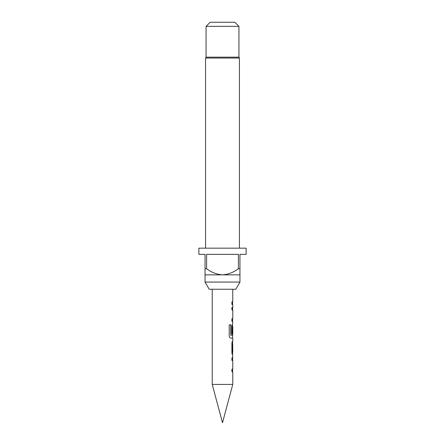 <?xml version="1.0" encoding="UTF-8"?>
<svg xmlns="http://www.w3.org/2000/svg" width="445" height="445" viewBox="0 0 445 445"><rect width="100%" height="100%" fill="white"/><g stroke="black" fill="none" stroke-linecap="round" stroke-linejoin="round"><path stroke-width="0.67" d="M232.768 384.424L222.5 422.75L212.232 384.424L232.768 384.424L232.768 371.775L231.906 371.775L232.563 371.775L232.563 369.183L231.906 369.183L231.906 371.775M239.955 282.063L205.045 282.063L209.195 289.25L235.806 289.25L239.955 282.063L239.955 274.871L222.5 274.871C228.407 274.37 233.708 272.318 238.409 268.713L238.409 254.334L206.591 254.334L206.591 268.713C211.331 272.334 216.637 274.393 222.5 274.871L205.045 274.871L205.045 254.334L198.882 254.334L198.882 248.171L246.118 248.171L246.118 254.334L239.955 254.334L239.955 274.871M205.045 282.063L205.045 274.871M205.045 268.713L206.591 268.713M238.409 268.713L239.955 268.713M239.443 248.171L239.443 58.056L205.557 58.056L205.557 248.171M205.557 58.056L206.068 57.166L238.932 57.166L239.443 58.056M210.179 22.25L234.821 22.25L238.932 26.355L206.068 26.355L210.179 22.25M238.932 57.166L238.932 26.355M206.068 57.166L206.068 26.355M231.906 369.183L232.768 369.183L232.768 360.472L231.906 360.472L232.563 360.472L232.613 357.886M232.607 341.065L232.607 341.065C232.251 341.204 232.017 342.01 231.906 343.479L231.906 352.535C232.023 354.014 232.257 354.815 232.607 354.954L232.768 357.886L231.906 357.886L231.906 360.472M232.768 341.065L232.768 338.133L230.838 338.133L232.563 338.133L232.563 335.263M230.938 335.091L230.938 324.844L229.214 324.844L229.214 335.714C229.364 337.193 229.904 337.994 230.838 338.133M231.033 335.263L232.768 335.263L232.768 326.547L232.635 334.078L231.906 334.078L232.435 334.078L232.635 326.719M232.768 289.25L232.768 301.899L231.906 301.899L231.906 304.491L232.768 304.491L232.768 307.423L231.906 307.423L231.906 310.009L232.768 310.009L232.768 318.72L231.906 318.72L231.906 321.312L232.768 321.312L232.607 324.244C232.251 324.383 232.017 325.189 231.906 326.658L231.906 334.078M212.232 384.424L212.232 289.25M232.563 326.547L232.412 324.244M232.635 343.824L232.768 352.362L232.663 343.651M231.906 304.491L232.563 304.491L232.563 301.899L231.906 301.899M231.906 321.312L232.563 321.312L232.563 318.72L231.906 318.72M231.906 310.009L232.563 310.009L232.563 307.423L231.906 307.423M230.771 335.091L230.771 324.844L229.214 324.844M232.635 352.19L232.435 343.824M231.906 357.886L232.563 357.886M232.563 354.943L232.563 352.362M232.563 343.651L232.563 341.076"/></g></svg>
